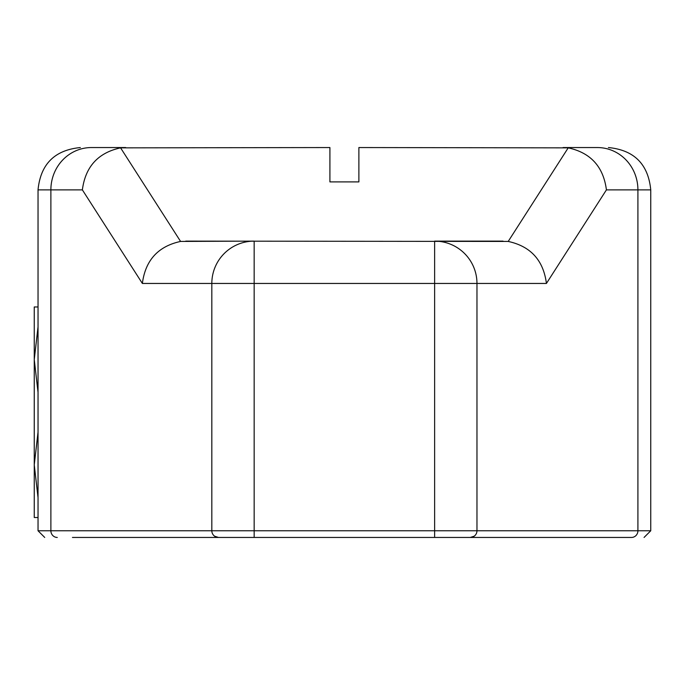 <?xml version="1.0" encoding="UTF-8"?>
<svg xmlns="http://www.w3.org/2000/svg" width="685" height="685" viewBox="0 0 685 685"><rect width="100%" height="100%" fill="white"/><g stroke="black" fill="none" stroke-linecap="round" stroke-linejoin="round"><path stroke-width="1.03" d="M644.063 537.451L650.75 530.772L637.915 530.772A6.687 6.405 -90 0 1 631.51 537.451C648.164 537.451 648.164 537.451 631.51 537.451L72.447 537.451M329.913 537.451L177.124 537.451M511.661 537.451L434.632 537.451L434.632 530.772L211.828 530.772L211.828 283.453A42.333 42.333 0 0 1 254.161 241.12L180.583 241.437C158.107 246.309 145.374 260.317 142.369 283.453L82.371 189.882C85.368 166.738 98.109 152.729 120.586 147.857L329.913 147.549L329.913 181.902L358.88 181.902L358.88 147.549L358.88 181.902M358.88 147.549L568.207 147.857L508.21 241.437L185.729 241.12M503.055 241.12L434.632 241.12A42.333 42.333 0 0 1 476.965 283.453L254.161 283.453L254.161 241.12A42.333 42.333 0 0 0 211.828 283.453L142.369 283.453M214.593 536.192L218.506 537.451A6.687 6.687 0 0 1 211.828 530.772L50.878 530.772L50.878 189.882A42.333 40.561 90 0 1 91.43 147.549C76.763 147.549 76.763 147.549 91.43 147.549L125.732 147.549M563.053 147.549L597.354 147.549C612.022 147.549 612.022 147.549 597.354 147.549A42.333 40.561 90 0 1 637.915 189.882L650.75 189.882C648.241 164.169 634.13 150.058 608.417 147.549M38.035 517.509L34.25 517.509L34.25 359.599L38.035 392.282M38.035 432.184L34.25 464.875L38.035 497.558M38.035 326.916L34.25 359.599L34.25 306.966L38.035 306.966M474.191 536.192A6.687 6.687 0 0 0 474.2 536.184L470.278 537.451A6.687 6.687 90 0 0 476.965 530.772L476.965 283.453L546.424 283.453C543.419 260.317 530.678 246.309 508.21 241.437M254.161 537.451L254.161 283.453L211.828 283.453M568.207 147.857C590.675 152.729 603.417 166.738 606.422 189.882L637.915 189.882L637.915 530.772L434.632 530.772L434.632 241.12M180.583 241.437L120.586 147.857M57.283 537.451A6.687 6.405 -90 0 1 50.878 530.772L38.035 530.772L38.035 189.882L82.371 189.882M470.278 537.451A6.687 6.687 90 0 0 476.965 530.772M606.422 189.882L546.424 283.453M38.035 530.772L44.722 537.451M38.035 189.882C40.543 164.169 54.654 150.058 80.368 147.549M650.75 530.772L650.75 189.882"/></g></svg>

